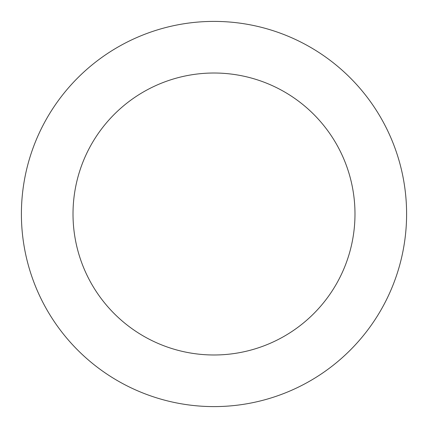 <?xml version="1.0" encoding="UTF-8"?>
<svg xmlns="http://www.w3.org/2000/svg" width="428" height="428" viewBox="0 0 428 428"><rect width="100%" height="100%" fill="white"/><g stroke="black" fill="none" stroke-linecap="round" stroke-linejoin="round"><path stroke-width="0.64" d="M354.983 214A140.983 140.983 0 0 1 143.508 336.098A140.983 140.983 0 0 1 143.508 91.902A140.983 140.983 0 0 1 354.983 214M406.6 214A192.6 192.6 0 0 1 117.7 380.797A192.6 192.6 0 0 1 117.7 47.203A192.6 192.6 0 0 1 406.6 214"/></g></svg>
